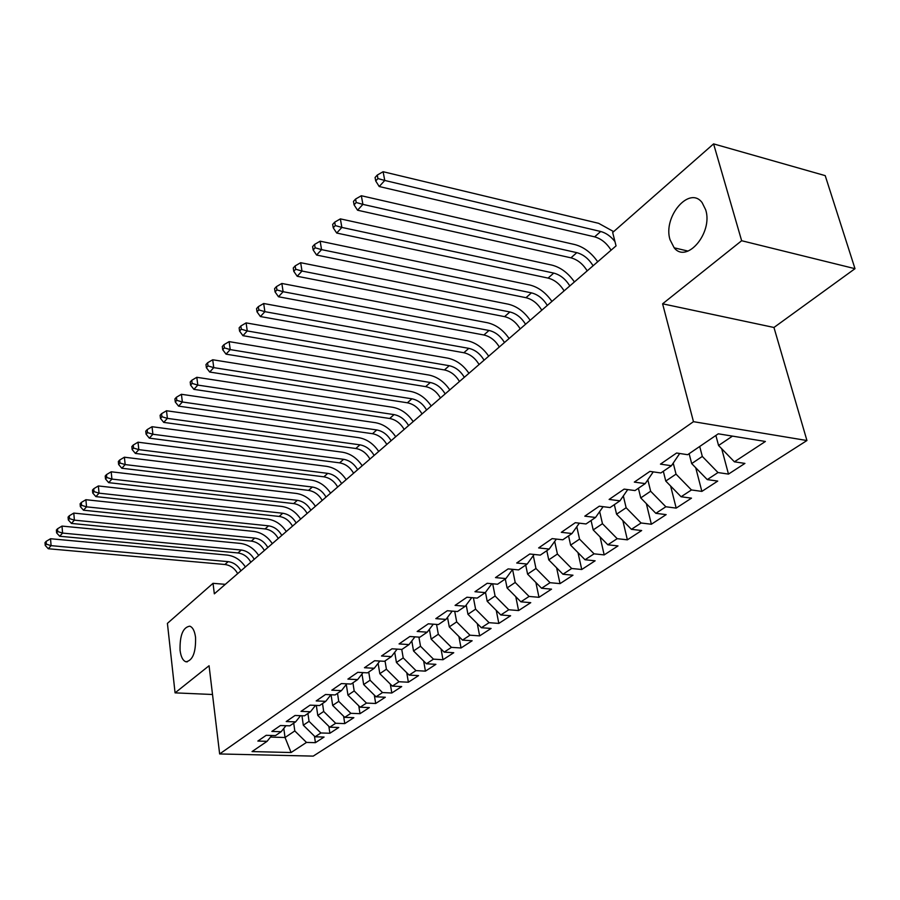 <?xml version="1.0" encoding="UTF-8"?>
<svg xmlns="http://www.w3.org/2000/svg" width="900" height="900" viewBox="0 0 900 900"><rect width="100%" height="100%" fill="white"/><g stroke="black" fill="none" stroke-linecap="round" stroke-linejoin="round"><path stroke-width="1.35" d="M670.028 239.715C662.681 216.911 689.445 185.231 702.146 202.669L705.69 209.824C713.194 232.785 686.666 263.981 674.179 247.815L670.028 239.715M180.067 650.385C179.719 635.366 182.959 627.289 189.787 626.175C192.757 627.255 194.681 630.99 195.559 637.391C195.93 652.41 192.735 660.544 185.963 661.781C182.891 660.724 180.934 656.921 180.067 650.385M855 268.684L741.645 240.727L662.602 303.806L773.955 327.476L855 268.684L825.21 175.635L713.587 143.888L612.664 232.493L616.05 245.88L214.335 593.842L213.03 583.324L167.411 623.374L175.072 692.865L212.513 694.496M773.955 327.476L806.94 440.527L313.223 756.113L219.645 753.952L693.472 421.673L806.94 440.527M283.793 728.426L285.041 737.505L291.082 752.524L306.495 742.421L315.416 742.669L324.056 737.055L315.079 736.785L320.884 732.971L329.884 733.252L338.749 727.492L329.715 727.189L335.678 723.274L344.745 723.6L353.846 717.671L344.734 717.334L350.865 713.317L360 713.678L369.36 707.591L360.169 707.209L366.469 703.08L375.683 703.485L385.301 697.23L376.043 696.803L382.511 692.561L391.804 693L401.692 686.576L392.355 686.104L399.015 681.739L408.375 682.222L418.545 675.607L409.14 675.101L415.991 670.613L425.43 671.141L435.892 664.335L426.409 663.773L433.463 659.149L442.98 659.734L453.746 652.725L444.195 652.117L451.451 647.359L461.036 647.977L472.14 640.766L462.51 640.102L469.98 635.197L479.644 635.884L491.085 628.447L481.376 627.727L489.082 622.676L498.825 623.419L510.615 615.746L500.827 614.97L508.781 609.761L518.591 610.56L530.752 602.663L520.886 601.819L529.087 596.441L538.988 597.308L551.531 589.151L541.586 588.24L550.058 582.694L560.025 583.627L572.974 575.201L562.961 574.234L571.702 568.496L581.749 569.498L595.125 560.801L585.034 559.755L594.067 553.826L604.181 554.906L618.008 545.918L607.849 544.793L617.186 538.673L627.379 539.831L641.666 530.539L631.429 529.324L641.092 522.99L651.364 524.239L666.146 514.62L655.841 513.326L665.842 506.767L676.181 508.106L691.481 498.15L681.097 496.755L691.459 489.96L701.865 491.4L717.727 481.084L707.265 479.599L717.998 472.556L728.482 474.098L744.919 463.41L734.4 461.812L718.56 445.489L732.476 436.118M291.082 752.524L252.034 751.579L267.086 741.319L271.778 735.48M734.4 461.812L765.394 441.473L718.29 433.811L687.645 454.702L676.597 453.015L660.454 464.13L671.445 465.739L660.847 472.961L649.879 471.397L634.32 482.108L645.232 483.604L635.006 490.567L624.127 489.116L609.12 499.433L619.942 500.839L610.076 507.555L599.288 506.194L584.798 516.161L595.541 517.466L586.024 523.957L575.314 522.686L561.319 532.316L571.984 533.531L562.781 539.798L552.15 538.616L538.639 547.92L549.202 549.045L540.315 555.109L529.774 554.006L516.712 563.006L527.186 564.053L518.591 569.914L508.14 568.89L495.495 577.597L505.89 578.565L497.565 584.235L487.204 583.29L474.964 591.716L485.28 592.616L477.214 598.106L466.942 597.24L455.085 605.385L465.311 606.217L457.504 611.539L447.311 610.729L435.825 618.637L445.973 619.403L438.401 624.566L428.299 623.812L417.161 631.474L427.219 632.183L419.884 637.189L409.86 636.502L399.06 643.928L409.039 644.58L401.918 649.429L391.973 648.799L381.499 655.999L391.387 656.606L384.48 661.309L374.625 660.735L364.455 667.721L374.265 668.273L367.549 672.851L357.772 672.322L347.906 679.106L357.626 679.613L351.101 684.056L341.415 683.572L331.819 690.176L341.46 690.626L335.126 694.946L325.519 694.508L316.192 700.92L325.755 701.336L319.59 705.533L310.072 705.139L301.005 711.371L310.478 711.742L304.493 715.826L295.043 715.477L286.222 721.541L295.627 721.867L289.789 725.839L280.429 725.524L271.845 731.43L281.16 731.722L275.49 735.592L266.197 735.311L257.85 741.06L267.086 741.319M699.705 446.479L702.315 456.435L691.684 463.59L689.13 453.69M717.998 472.556L702.315 456.435M707.265 479.599L691.684 463.59M673.222 463.095L676.024 474.142L665.764 481.05L663.322 471.274M691.459 489.96L676.024 474.142M681.097 496.755L665.764 481.05M671.445 465.739L679.691 453.488M647.831 479.79L650.644 491.231L640.744 497.914L638.404 488.261M665.842 506.767L650.644 491.231M655.841 513.326L640.744 497.914M645.232 483.604L653.242 471.881M623.329 495.945L626.141 507.746L616.567 514.192L614.329 504.664M641.092 522.99L626.141 507.746M631.429 529.324L616.567 514.192M619.942 500.839L627.727 489.589M599.67 511.582L602.46 523.699L593.201 529.931L591.064 520.515M617.186 538.673L602.46 523.699M607.849 544.793L593.201 529.931M595.541 517.466L603.113 506.678M576.799 526.736L579.555 539.123L570.611 545.141L568.564 535.849M594.067 553.826L579.555 539.123M585.034 559.755L570.611 545.141M571.984 533.531L579.33 523.17M554.681 541.418L557.415 554.04L548.752 559.868L546.795 550.688M571.702 568.496L557.415 554.04M562.961 574.234L548.752 559.868M549.202 549.045L556.358 539.089M533.284 555.649L535.972 568.485L527.591 574.132L525.712 565.065M550.058 582.694L535.972 568.485M541.586 588.24L527.591 574.132M527.186 564.053L534.139 554.467M512.561 569.452L515.205 582.469L507.082 587.936L505.282 578.981M529.087 596.441L515.205 582.469M520.886 601.819L507.082 587.936M505.89 578.565L512.651 569.34M492.683 583.796L495.09 596.014L487.215 601.324L485.471 592.357M508.781 609.761L495.09 596.014M500.827 614.97L487.215 601.324M485.28 592.616L491.85 583.717M473.411 597.78L475.594 609.154L467.955 614.295L466.2 605.025M489.082 622.676L475.594 609.154M481.376 627.727L467.955 614.295M465.311 606.217L471.713 597.645M454.714 611.325L456.683 621.889L449.269 626.884L447.514 617.344M469.98 635.197L456.683 621.889M462.51 640.102L449.269 626.884M445.973 619.403L452.194 611.123M436.545 624.42L438.322 634.252L431.134 639.101L429.39 629.314M451.451 647.359L438.322 634.252M444.195 652.117L431.134 639.101M427.219 632.183L433.282 624.184M418.905 637.121L420.514 646.256L413.527 650.959L411.795 640.957M433.463 659.149L420.514 646.256M426.409 663.773L413.527 650.959M409.039 644.58L414.934 636.84M401.76 649.418L403.211 657.911L396.428 662.479L394.706 652.275M415.991 670.613L403.211 657.911M409.14 675.101L396.428 662.479M391.387 656.606L397.136 649.125M385.031 660.938L386.404 669.229L379.811 673.673L378.113 663.289M399.015 681.739L386.404 669.229M392.355 686.104L379.811 673.673M374.265 668.273L379.856 661.039M368.741 672.03L370.069 680.231L363.656 684.551L361.98 674.01M382.511 692.561L370.069 680.231M376.043 696.803L363.656 684.551M357.626 679.613L363.071 672.604M352.912 682.83L354.184 690.941L347.951 695.137L346.298 684.45M366.469 703.08L354.184 690.941M360.169 707.209L347.951 695.137M341.46 690.626L346.77 683.842M337.511 693.326L338.726 701.347L332.662 705.431L331.065 694.755M350.865 713.317L338.726 701.347M344.734 717.334L332.662 705.431M325.755 701.336L330.93 694.755M322.515 703.541L323.685 711.472L317.79 715.455L316.316 705.398M335.678 723.274L323.685 711.472M329.715 727.189L317.79 715.455M310.478 711.742L315.529 705.364M307.924 713.486L309.049 721.339L303.311 725.209L301.961 715.736M320.884 732.971L309.049 721.339M315.079 736.785L303.311 725.209M295.627 721.867L300.544 715.68M293.715 723.173L294.795 730.935L285.041 737.505L270.495 737.077M306.495 742.421L294.795 730.935M281.16 731.722L285.964 725.715M741.645 240.727L713.587 143.888M219.645 753.952L209.07 665.741L175.072 692.865M662.602 303.806L693.472 421.673M225.304 584.336L213.03 583.324M715.871 435.454L718.56 445.489M315.416 742.669L314.483 736.189M329.884 733.252L328.86 726.345M344.745 723.6L343.62 716.231M360 713.678L358.774 705.825M375.683 703.485L374.332 695.115M391.804 693L390.319 684.09M408.375 682.222L406.755 672.727M425.43 671.141L423.652 661.028M442.98 659.734L441.034 648.956M461.036 647.977L458.91 636.514M479.644 635.884L477.315 623.666M498.825 623.419L496.26 610.391M518.591 610.56L515.779 596.678M538.988 597.308L535.882 582.491M560.025 583.627L556.616 567.821M581.749 569.498L578.002 552.634M604.181 554.906L600.064 536.895M627.379 539.831L622.834 520.571M651.364 524.239L646.346 503.629M676.181 508.106L670.635 486.045M701.865 491.4L695.734 467.752M728.482 474.098L721.688 448.718M237.679 573.615C234.686 568.305 230.445 565.267 224.921 564.502L48.274 548.741L51.098 545.648L46.35 544.163L46.125 541.395L45 542.644L45.225 545.411L46.35 544.163M240.941 570.791C237.938 565.459 233.674 562.41 228.15 561.645L51.098 545.648L50.535 538.74L227.306 555.097C234.765 556.076 240.795 560.025 245.385 566.944M50.535 538.74L46.125 541.395M45.225 545.411L48.274 548.741M250.852 562.207C247.815 556.83 243.518 553.748 237.96 552.949L59.681 536.254L62.584 533.081L57.769 531.574L57.532 528.784L56.374 530.055L56.61 532.845L57.769 531.574M254.194 559.305C251.156 553.916 246.847 550.811 241.268 550.024L62.584 533.081L61.999 526.084L240.39 543.409C247.916 544.433 254.002 548.438 258.66 555.446M61.999 526.084L57.532 528.784M56.61 532.845L59.681 536.254M264.364 550.496C261.293 545.051 256.95 541.924 251.336 541.102L71.415 523.418L74.396 520.144L69.502 518.625L69.266 515.801L68.074 517.118L68.321 519.941L69.502 518.625M267.806 547.526C264.713 542.059 260.359 538.92 254.734 538.087L74.396 520.144L73.778 513.09L253.822 531.416C261.405 532.474 267.57 536.546 272.295 543.634M73.778 513.09L69.266 515.801M68.321 519.941L71.415 523.418M278.246 538.481C275.119 532.969 270.731 529.785 265.072 528.93L83.475 510.21L86.546 506.846L81.585 505.316L81.326 502.459L80.1 503.809L80.359 506.666L81.585 505.316M281.779 535.421C278.64 529.898 274.23 526.702 268.56 525.836L86.546 506.846L85.894 499.714L267.615 519.097C275.265 520.2 281.486 524.34 286.279 531.517M85.894 499.714L81.326 502.459M80.359 506.666L83.475 510.21M292.5 526.129C289.327 520.549 284.884 517.32 279.169 516.431L95.895 496.62L99.045 493.166L94.005 491.614L93.735 488.734L92.475 490.118L92.745 493.009L94.005 491.614M296.123 522.99C292.939 517.399 288.484 514.148 282.757 513.248L99.045 493.166L98.359 485.955L281.779 506.441C289.485 507.6 295.785 511.808 300.645 519.075M98.359 485.955L93.735 488.734M92.745 493.009L95.895 496.62M307.147 513.45C303.919 507.803 299.419 504.517 293.659 503.584L108.664 482.647L111.915 479.081L106.796 477.517L106.504 474.604L105.21 476.032L105.502 478.946L106.796 477.517M310.871 510.221C307.631 504.562 303.12 501.255 297.349 500.321L111.915 479.081L111.195 471.791L296.325 493.436C304.11 494.651 310.466 498.938 315.405 506.295M111.195 471.791L106.504 474.604M105.502 478.946L108.664 482.647M322.189 500.411C318.915 494.696 314.37 491.355 308.554 490.387L121.815 468.248L125.168 464.58L119.959 462.994L119.655 460.046L118.328 461.52L118.631 464.468L119.959 462.994M326.025 497.093C322.729 491.366 318.173 488.002 312.345 487.024L125.168 464.58L124.403 457.211L311.276 480.082C319.129 481.343 325.564 485.696 330.57 493.155M124.403 457.211L119.655 460.046M118.631 464.468L121.815 468.248M337.669 487.012C334.327 481.219 329.726 477.821 323.865 476.809L135.36 453.42L138.814 449.64L133.526 448.043L133.211 445.061L131.839 446.58L132.154 449.561L133.526 448.043M341.606 483.604C338.254 477.799 333.641 474.379 327.769 473.366L138.814 449.64L138.015 442.192L326.655 466.346C334.575 467.662 341.077 472.095 346.162 479.644M138.015 442.192L133.211 445.061M132.154 449.561L135.36 453.42M353.576 473.231C350.179 467.37 345.532 463.905 339.615 462.859L149.321 438.142L152.888 434.25L147.51 432.63L147.172 429.615L145.755 431.179L146.093 434.183L147.51 432.63M357.626 469.721C354.218 463.838 349.549 460.373 343.631 459.304L152.888 434.25L152.044 426.713L342.473 452.216C350.46 453.589 357.03 458.1 362.205 465.761M152.044 426.713L147.172 429.615M146.093 434.183L149.321 438.142M369.945 459.045C366.502 453.105 361.789 449.595 355.826 448.493L163.721 422.392L167.389 418.376L161.921 416.734L161.572 413.685L160.11 415.294L160.459 418.343L161.921 416.734M374.119 455.434C370.654 449.483 365.929 445.95 359.955 444.836L167.389 418.376L166.5 410.76L358.74 437.67C366.795 439.11 373.455 443.7 378.709 451.463M166.5 410.76L161.572 413.685M160.459 418.343L163.721 422.392M386.809 444.454C383.287 438.435 378.529 434.858 372.51 433.71L178.571 406.136L182.351 401.996L176.794 400.331L176.422 397.249L174.915 398.914L175.286 401.996L176.794 400.331M391.095 440.73C387.562 434.7 382.781 431.1 376.751 429.941L182.351 401.996L181.417 394.29L375.491 422.696C383.625 424.204 390.353 428.884 395.696 436.748M181.417 394.29L176.422 397.249M175.286 401.996L178.571 406.136M404.156 429.424C400.579 423.326 395.752 419.681 389.689 418.478L193.894 389.363L197.797 385.088L192.139 383.411L191.756 380.295L190.204 382.016L190.586 385.121L192.139 383.411M408.577 425.588C404.989 419.479 400.151 415.811 394.065 414.608L197.797 385.088L196.819 377.303L392.749 407.284C400.95 408.848 407.756 413.618 413.19 421.594M196.819 377.303L191.756 380.295M190.586 385.121L193.894 389.363M422.032 413.933C418.399 407.756 413.516 404.044 407.385 402.795L209.711 372.049L213.75 367.627L207.99 365.929L207.585 362.779L205.976 364.556L206.381 367.706L207.99 365.929M426.589 409.984C422.933 403.785 418.039 400.061 411.896 398.801L213.75 367.627L212.715 359.764L410.524 391.399C418.793 393.041 425.689 397.901 431.213 405.99M212.715 359.764L207.585 362.779M206.381 367.706L209.711 372.049M440.46 397.969C436.759 391.702 431.809 387.923 425.632 386.629L226.058 354.161L230.22 349.594L224.37 347.873L223.942 344.689L222.278 346.522L222.705 349.706L224.37 347.873M445.162 393.907C441.428 387.619 436.478 383.816 430.29 382.5L230.22 349.594L229.14 341.629L428.85 375.03C437.197 376.74 444.173 381.69 449.786 389.902M229.14 341.629L223.942 344.689M222.705 349.706L226.058 354.161M459.461 381.51C455.681 375.165 450.675 371.306 444.454 369.945L242.944 335.678L247.252 330.952L241.301 329.209L240.851 325.991L239.13 327.881L239.58 331.11L241.301 329.209M464.31 377.314C460.507 370.946 455.49 367.076 449.246 365.704L247.252 330.952L246.116 322.897L447.75 358.144C456.165 359.933 463.23 364.984 468.945 373.309M246.116 322.897L240.851 325.991M239.58 331.11L242.944 335.678M479.07 364.534C475.211 358.099 470.149 354.161 463.86 352.744L260.415 316.553L264.881 311.67L258.806 309.904L258.334 306.641L256.556 308.61L257.029 311.861L258.806 309.904M484.065 360.202C480.195 353.745 475.11 349.796 468.81 348.356L264.881 311.67L263.678 303.514L467.257 340.718C475.74 342.585 482.884 347.749 488.7 356.186M263.678 303.514L258.334 306.641M257.029 311.861L260.415 316.553M499.309 347.006C495.371 340.481 490.241 336.465 483.896 334.991L278.494 296.764L283.118 291.713L276.93 289.924L276.424 286.627L274.59 288.652L275.085 291.949L276.93 289.924M504.461 342.54C500.512 335.981 495.36 331.954 489.015 330.457L283.118 291.713L281.846 283.466L487.384 322.729C495.945 324.686 503.179 329.951 509.096 338.524M281.846 283.466L276.424 286.627M275.085 291.949L278.494 296.764M520.2 328.905C516.195 322.279 510.986 318.195 504.596 316.642L297.214 276.278L301.995 271.046L295.695 269.235L295.166 265.894L293.265 267.998L293.782 271.339L295.695 269.235M525.533 324.293C521.505 317.644 516.285 313.537 509.873 311.963L301.995 271.046L300.656 262.699L508.174 304.155C516.803 306.202 524.137 311.58 530.156 320.276M300.656 262.699L295.166 265.894M293.782 271.339L297.214 276.278M541.789 310.207C537.694 303.491 532.429 299.317 525.983 297.697L316.609 255.049L321.559 249.626L315.135 247.792L314.584 244.417L312.604 246.6L313.166 249.975L315.135 247.792M547.301 305.438C543.184 298.688 537.896 294.502 531.439 292.86L321.559 249.626L320.152 241.189L529.661 284.963C538.369 287.111 545.783 292.601 551.925 301.433M320.152 241.189L314.584 244.417M313.166 249.975L316.609 255.049M564.109 290.88C559.935 284.051 554.591 279.799 548.089 278.1L336.713 233.044L341.854 227.419L335.295 225.562L334.71 222.154L332.662 224.415L333.248 227.824L335.295 225.562M569.801 285.941C565.605 279.09 560.25 274.815 553.736 273.094L341.854 227.419L340.369 218.88L551.88 265.106C560.655 267.356 568.17 272.97 574.425 281.936M340.369 218.88L334.71 222.154M333.248 227.824L336.713 233.044M587.194 270.877C582.93 263.959 577.519 259.605 570.96 257.827L357.559 210.218L362.902 204.379L356.209 202.5L355.59 199.046L353.475 201.398L354.082 204.851L356.209 202.5M593.089 265.77C588.803 258.829 583.38 254.453 576.799 252.653L362.902 204.379L361.339 195.739L574.852 244.575C583.706 246.938 591.322 252.675 597.701 261.776M361.339 195.739L355.59 199.046M354.082 204.851L357.559 210.218M611.089 250.178C606.735 243.157 601.245 238.714 594.63 236.846L379.215 186.525L384.761 180.461L377.933 178.56L377.28 175.061L375.075 177.502L375.728 180.99L377.933 178.56M614.959 241.571C610.74 236.25 605.981 232.898 600.683 231.491L384.761 180.461L383.108 171.72L598.646 223.324L613.654 231.626M383.108 171.72L377.28 175.061M375.728 180.99L379.215 186.525M224.921 564.502L228.15 561.645M237.96 552.949L241.268 550.024M251.336 541.102L254.734 538.087M265.072 528.93L268.56 525.836M279.169 516.431L282.757 513.248M293.659 503.584L297.349 500.321M308.554 490.387L312.345 487.024M323.865 476.809L327.769 473.366M339.615 462.859L343.631 459.304M355.826 448.493L359.955 444.836M372.51 433.71L376.751 429.941M389.689 418.478L394.065 414.608M407.385 402.795L411.896 398.801M425.632 386.629L430.29 382.5M444.454 369.945L449.246 365.704M463.86 352.744L468.81 348.356M483.896 334.991L489.015 330.457M504.596 316.642L509.873 311.963M525.983 297.697L531.439 292.86M548.089 278.1L553.736 273.094M570.96 257.827L576.799 252.653M594.63 236.846L600.683 231.491M185.963 661.781L187.268 661.849M674.179 247.815L688.05 251.089"/></g></svg>
